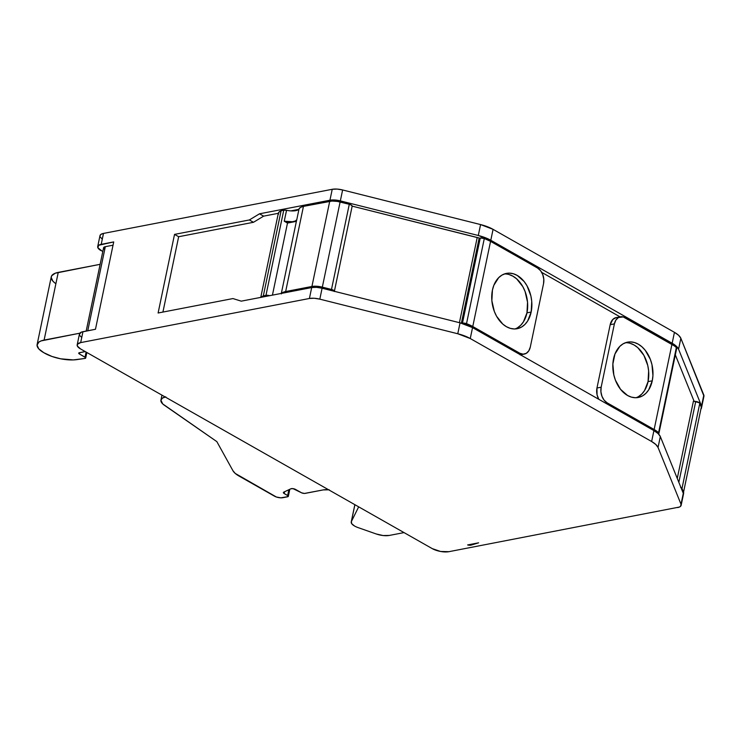 <?xml version="1.0" encoding="UTF-8"?>
<svg xmlns="http://www.w3.org/2000/svg" width="741" height="741" viewBox="0 0 741 741"><rect width="100%" height="100%" fill="white"/><g stroke="black" fill="none" stroke-linecap="round" stroke-linejoin="round"><path stroke-width="1.11" d="M260.98 297.465L263.305 295.974A35.253 12.921 11.8 0 1 265.963 295.335A35.253 12.921 11.8 0 1 265.973 295.335L283.766 210.175A35.253 12.921 -168.2 0 0 281.098 210.805L263.305 295.974A35.253 12.921 11.8 0 1 265.963 295.335L283.757 210.175A35.253 12.921 -168.2 0 0 281.098 210.805L263.305 295.974A35.253 12.921 11.8 0 1 265.963 295.335A35.253 12.921 11.8 0 1 265.973 295.335L283.757 210.175L286.517 210.287A11.986 4.39 -168.2 0 0 299.058 208.805L296.78 219.725A15.589 5.715 -168.2 0 0 296.622 220.188L281.321 293.427M517.496 327.781L520.719 325.262L523.433 321.835L526.962 312.859L531.158 312.044A28.177 19.72 -100.9 0 1 506.446 326.707A28.177 19.72 -100.9 0 1 492.441 290.064A28.177 19.72 -100.9 0 1 517.162 275.393A28.177 19.72 -100.9 0 1 531.158 312.044L527.638 321.029L524.924 324.447L521.701 326.966L518.098 328.495L514.263 328.967L510.327 328.365L506.446 326.707L502.768 324.076L496.59 316.277L494.321 311.424L491.867 300.716L492.441 290.064L493.858 285.266L498.684 277.662L501.907 275.133L505.501 273.614L509.345 273.142L513.281 273.744L517.162 275.393L524.165 281.552L527.018 285.822L530.88 295.937L531.742 301.392L531.158 312.044A28.177 19.72 -100.9 0 1 517.135 328.717A28.177 19.72 -100.9 0 1 497.591 317.945A28.177 19.72 -100.9 0 1 492.441 290.064A28.177 19.72 -100.9 0 1 506.464 273.392A28.177 19.72 -100.9 0 1 526.017 284.155A28.177 19.72 -100.9 0 1 531.158 312.044L526.962 312.859A28.177 19.72 79.1 0 0 504.399 273.957A28.177 19.72 79.1 0 1 526.962 312.859L527.536 302.198L525.082 291.491L522.813 286.637L516.634 278.838L512.957 276.208L509.076 274.55M638.594 396.537L641.817 394.017L644.531 390.6L648.051 381.615L652.256 380.809A28.177 19.72 -100.9 0 1 627.534 395.472A28.177 19.72 -100.9 0 1 613.539 358.82A28.177 19.72 -100.9 0 1 638.26 344.157A28.177 19.72 -100.9 0 1 652.256 380.809L648.736 389.785L646.013 393.212L642.799 395.731L639.196 397.25L635.352 397.722L631.415 397.12L627.534 395.472L620.541 389.312L615.419 380.179L613.826 374.927L612.863 364.035L614.956 354.022L619.782 346.418L622.996 343.898L626.599 342.37L630.443 341.897L634.379 342.499L638.26 344.157L641.928 346.788L645.263 350.317L650.376 359.441L651.969 364.702L652.932 375.585L652.256 380.809A28.177 19.72 -100.9 0 1 638.233 397.472A28.177 19.72 -100.9 0 1 618.689 386.709A28.177 19.72 -100.9 0 1 613.539 358.82A28.177 19.72 -100.9 0 1 627.562 342.147A28.177 19.72 -100.9 0 1 647.115 352.92A28.177 19.72 -100.9 0 1 652.256 380.809L648.051 381.615A28.177 19.72 79.1 0 0 625.497 342.722A28.177 19.72 79.1 0 1 648.051 381.615L648.634 370.963L647.773 365.508L643.91 355.393L637.732 347.603L634.055 344.963L630.174 343.315M461.384 323.178L478.945 239.121L461.56 323.233L479.251 238.546L480.251 238.009A3.594 1.315 -168.2 0 0 479.251 238.546L461.56 323.233M461.819 323.382L462.458 323.178A3.594 1.315 11.8 0 0 461.921 323.335A3.594 1.315 11.8 0 1 462.458 323.178L480.251 238.009L484.308 238.5A3.594 1.315 -168.2 0 0 480.251 238.009A3.594 1.315 -168.2 0 0 479.251 238.546L478.945 239.121L479.251 238.546M404.03 532.603L389.312 535.437A11.986 4.39 11.8 0 1 376.233 533.974L358.135 527.62A11.986 4.39 11.8 0 1 354.569 526.027A11.986 4.39 11.8 0 0 358.135 527.62L376.233 533.974L383.134 535.539L389.312 535.437L404.03 532.603L389.312 535.437A11.986 4.39 11.8 0 1 376.233 533.974L358.135 527.62A11.986 4.39 11.8 0 1 354.569 526.027A11.986 4.39 11.8 0 1 351.234 521.96A11.986 4.39 11.8 0 1 351.373 521.562L354.902 504.704M288.87 489.727L287.665 495.516L288.87 489.727L287.665 495.516L284.211 493.552L284.59 491.746L284.211 493.552A3.001 1.102 11.8 0 1 283.377 492.533A3.001 1.102 11.8 0 1 283.775 492.126L290.861 488.791A3.001 1.102 11.8 0 1 295.502 489.412L301.782 492.913A3.001 1.102 11.8 0 0 305.283 493.367L323.187 489.912A11.986 4.39 11.8 0 1 328.541 489.736A11.986 4.39 11.8 0 0 323.187 489.912L329.245 489.801M86.104 352.077L85.039 357.171L86.104 352.077L85.039 357.171L79.389 353.957L79.657 352.651L79.389 353.957A2.399 0.88 11.8 0 1 79.417 352.697L85.234 351.577L78.907 352.892L79.389 353.957A2.399 0.88 11.8 0 1 78.722 353.142A2.399 0.88 11.8 0 1 79.417 352.697L85.234 351.577M284.211 493.552L287.665 495.516A2.399 0.88 11.8 0 1 288.332 496.331A2.399 0.88 11.8 0 1 287.628 496.776L282.793 497.702A5.993 2.195 11.8 0 1 274.476 496.174L239.065 476.074A23.981 8.79 11.8 0 1 232.961 470.748L216.835 441.617L232.961 470.748L235.249 473.434L276.374 497.007L280.876 497.841L288.147 496.581L288.166 495.896L284.211 493.552A3.001 1.102 11.8 0 1 283.775 492.126L290.861 488.791A3.001 1.102 11.8 0 1 295.502 489.412L301.559 492.83L304.514 493.441L323.187 489.912L305.283 493.367A3.001 1.102 11.8 0 1 301.782 492.913L293.038 488.643L290.861 488.791L283.775 492.126L283.395 492.765L284.211 493.552L284.59 491.746M79.657 352.651L79.389 353.957L85.039 357.171A2.399 0.88 11.8 0 1 85.706 357.986A2.399 0.88 11.8 0 1 84.882 358.449L76.944 359.598A23.981 8.79 11.8 0 1 44.84 353.29L43.775 352.679A23.981 8.79 11.8 0 1 37.115 344.537A23.981 8.79 11.8 0 1 44.108 340.082L58.252 272.392A23.981 8.79 -168.2 0 0 51.259 276.838L37.115 344.537M683.1 494.284L701.319 407.078A11.986 4.39 -168.2 0 1 700.884 409.125L701.44 408.171A11.986 4.39 -168.2 0 0 701.319 407.078L683.526 492.237A11.986 4.39 11.8 0 1 683.647 493.339A11.986 4.39 11.8 0 1 683.443 493.858A11.986 4.39 11.8 0 0 683.526 492.237L681.998 488.467L699.791 403.299L701.319 407.078L683.526 492.237L681.998 488.467L699.791 403.299A3.594 1.315 -168.2 0 0 695.725 401.465L678.839 482.308L695.725 401.465L693.409 401.196L677.265 478.436L693.409 401.196L695.725 401.465L678.839 482.308M281.302 293.899L282.173 292.899L285.655 291.537A15.589 5.715 11.8 0 0 281.673 293.353A15.589 5.715 11.8 0 1 285.655 291.537L303.449 206.378A15.589 5.715 -168.2 0 0 299.058 208.805L300.577 207.332L303.449 206.378L329.717 201.311L311.924 286.471A11.986 4.39 11.8 0 1 322.326 287.137L340.11 201.978A11.986 4.39 -168.2 0 0 329.717 201.311L311.924 286.471L285.655 291.537L303.449 206.378L331.949 201.061L337.303 201.404L349.28 204.275L331.496 289.444L322.326 287.137L340.11 201.978L349.28 204.275L331.496 289.444A3.594 1.315 11.8 0 1 334.376 291.315A3.594 1.315 11.8 0 0 331.496 289.444L322.326 287.137L340.11 201.978A11.986 4.39 -168.2 0 0 329.717 201.311L311.924 286.471L285.655 291.537L303.449 206.378A15.589 5.715 -168.2 0 0 299.058 208.805L296.78 219.725A11.986 4.39 11.8 0 1 284.238 221.207L286.582 210.296M480.251 238.009L462.458 323.178L466.515 323.66L484.308 238.5L490.561 241.353A23.981 8.79 -168.2 0 0 484.308 238.5A3.594 1.315 -168.2 0 0 480.251 238.009L462.458 323.178A3.594 1.315 11.8 0 1 466.515 323.66A23.981 8.79 11.8 0 1 472.767 326.522L490.561 241.353A23.981 8.79 -168.2 0 0 484.308 238.5L466.515 323.66L472.767 326.522L519.793 353.225L523.118 354.179L526.286 353.337L528.815 350.808L530.315 346.983L543.542 283.655L543.792 279.125L542.745 274.568L540.569 270.678L537.586 268.057L490.561 241.353L472.767 326.522L519.793 353.225L518.191 353.531L519.793 353.225A11.986 8.392 79.1 0 0 524.35 354.078A11.986 8.392 79.1 0 0 530.315 346.983L543.542 283.655A11.986 8.392 79.1 0 0 537.586 268.057L490.561 241.353L472.767 326.522L519.793 353.225A11.986 8.392 79.1 0 0 530.315 346.983L543.542 283.655A11.986 8.392 79.1 0 0 537.586 268.057L490.561 241.353M676.311 348.742L676.366 347.557A23.981 8.79 -168.2 0 0 671.93 344.343L654.136 429.511A23.981 8.79 11.8 0 1 658.573 432.716L676.366 347.557L674.412 345.927L623.255 316.935L618.411 317.528L615.891 320.056L614.391 323.882L601.155 387.21L600.914 391.748L601.961 396.296L604.137 400.186L607.111 402.808L654.136 429.511A23.981 8.79 11.8 0 1 658.573 432.716L676.366 347.557A23.981 8.79 -168.2 0 0 671.93 344.343L654.136 429.511L607.111 402.808L605.508 403.113L607.111 402.808L654.136 429.511L658.573 432.716A3.594 1.315 11.8 0 1 658.906 433.457A3.594 1.315 11.8 0 1 658.471 433.93L676.366 347.557A3.594 1.315 -168.2 0 1 676.7 348.298L658.906 433.457M648.051 381.615A28.177 19.72 79.1 0 1 636.102 397.713A28.177 19.72 79.1 0 0 648.051 381.615L652.256 380.809M526.962 312.859A28.177 19.72 79.1 0 1 515.004 328.958A28.177 19.72 79.1 0 0 526.962 312.859L531.158 312.044M358.672 506.844L351.373 521.562L351.734 523.72L354.569 526.027A11.986 4.39 11.8 0 1 351.373 521.562L358.672 506.844L351.373 521.562M165.78 396.833L162.362 398.167L160.908 400.177L162.724 403.928L216.835 441.617L164.335 405.216A17.979 6.595 11.8 0 1 165.187 396.981A17.979 6.595 11.8 0 0 160.927 400.094A17.979 6.595 11.8 0 0 164.335 405.216L216.835 441.617L232.961 470.748A23.981 8.79 11.8 0 0 239.065 476.074L274.476 496.174A5.993 2.195 11.8 0 0 282.793 497.702L287.628 496.776A2.399 0.88 11.8 0 0 287.665 495.516M352.105 206.35A3.594 1.315 -168.2 0 0 352.151 206.211A3.594 1.315 -168.2 0 0 349.28 204.275L351.549 205.248L352.105 206.35A3.594 1.315 -168.2 0 0 349.28 204.275L331.496 289.444L333.756 290.407L334.311 291.519M683.647 493.33L681.998 488.467A3.594 1.315 11.8 0 0 680.942 487.522A3.594 1.315 11.8 0 1 681.998 488.467L680.571 487.337M55.029 283.099L52.889 281.163L51.194 277.421L51.694 275.763L55.288 273.197L100.128 264.315L58.252 272.392A23.981 8.79 -168.2 0 0 55.89 283.72M79.389 353.957L85.558 357.57L84.882 358.449L73.331 359.913L60.614 358.801L52.055 356.495L43.775 352.679L38.754 348.854L37.05 345.121L38.93 342.036L41.153 340.897L79.796 333.2L44.108 340.082L58.252 272.392L100.128 264.315M103.564 247.929L105.324 246.67L113.03 245.188L105.324 246.67L87.762 330.755L105.324 246.67A5.993 2.195 -168.2 0 0 103.583 247.79L86.178 331.06M478.529 542.838L471.174 545.089L467.627 544.941L478.621 542.82L471.165 545.098A3.594 1.315 11.8 0 1 467.627 544.941L478.621 542.82L471.165 545.098L478.529 542.838L471.174 545.089L467.627 544.931M79.435 334.2L81.482 332.088L95.469 329.273L113.716 241.918L98.618 245.308L97.886 247.763L102.777 251.616M681.998 488.467L699.791 403.299L701.319 407.078L683.526 492.237M701.319 407.078L699.3 402.724L693.409 401.196L677.265 478.436M260.758 297.391L278.338 213.223A15.589 5.715 11.8 0 1 281.098 210.805A15.589 5.715 11.8 0 0 278.394 214.344L278.773 212.306L281.098 210.805L263.305 295.974A15.589 5.715 11.8 0 0 261.091 297.326A15.589 5.715 11.8 0 1 263.305 295.974M311.924 286.471L316.731 286.258L322.326 287.137A11.986 4.39 11.8 0 0 311.924 286.471L285.655 291.537M296.381 221.355L287.489 223.069L272.429 295.14L287.489 223.069L296.381 221.355L287.489 223.069L284.238 221.207L292.426 221.735L295.298 221.013L296.78 219.725A15.589 5.715 -168.2 0 0 296.585 220.809A15.589 5.715 -168.2 0 1 296.78 219.725A11.986 4.39 11.8 0 1 284.238 221.207L286.517 210.287A11.986 4.39 -168.2 0 0 299.058 208.805L296.78 219.725M272.429 295.14L287.489 223.069A3.594 1.315 -168.2 0 0 284.238 221.207L286.517 210.287A3.594 1.315 11.8 0 0 283.766 210.175A35.253 12.921 -168.2 0 0 281.098 210.805M269.743 295.724L265.973 295.335A35.253 12.921 11.8 0 1 265.973 295.335A3.594 1.315 11.8 0 1 269.613 295.678A3.594 1.315 11.8 0 0 265.973 295.335L283.757 210.175A3.594 1.315 11.8 0 1 286.517 210.287M479.686 238.185A17.979 6.595 -168.2 0 0 477.213 237.49L459.42 322.678L477.213 237.49L352.17 206.128L479.686 238.185A17.979 6.595 -168.2 0 0 477.213 237.49L459.42 322.678M607.111 402.808A11.986 8.392 79.1 0 1 601.155 387.21L596.959 388.025A11.986 8.392 79.1 0 0 598.793 399.297L597.079 394.879L596.959 388.025L610.186 324.697L614.391 323.882L601.155 387.21L596.959 388.025L610.186 324.697L614.391 323.882L601.155 387.21A11.986 8.392 79.1 0 0 607.111 402.808L605.508 403.113M654.136 429.511L671.93 344.343L624.904 317.639A11.986 8.392 79.1 0 0 620.356 316.787L616.151 317.602A11.986 8.392 79.1 0 0 610.186 324.697L612.844 319.417L616.188 317.593M620.356 316.787A11.986 8.392 79.1 0 0 614.391 323.882A11.986 8.392 79.1 0 1 624.904 317.639L671.93 344.343M471.174 545.089A3.594 1.315 11.8 0 1 467.654 544.941A3.594 1.315 11.8 0 0 471.174 545.089L471.165 545.098A3.594 1.315 11.8 0 1 467.627 544.941L478.621 542.82L471.165 545.098M278.32 213.306L263.629 216.14L278.32 213.306L263.629 216.14L259.507 213.806L249.356 219.957L174.533 234.388L158.111 312.998L232.933 298.567L241.26 301.152L311.692 287.564L309.414 298.484L80.676 342.601A11.986 4.39 11.8 0 0 80.51 348.9L432.262 548.627A11.986 4.39 11.8 0 0 448.907 551.684L679.404 507.048L680.59 506.298L681.016 504.25L658.045 447.471L660.324 436.551L683.295 493.33L681.016 504.25L658.045 447.471L655.804 444.48L651.635 441.516A23.981 8.79 11.8 0 1 658.045 447.471L660.324 436.551A23.981 8.79 -168.2 0 0 653.914 430.595L651.635 441.516L470.257 338.535L472.545 327.615L653.914 430.595L651.635 441.516L470.257 338.535L457.771 333.756A23.981 8.79 11.8 0 1 470.257 338.535L472.545 327.615A23.981 8.79 -168.2 0 0 460.05 322.835L457.771 333.756L319.816 299.151L314.23 298.262L309.414 298.484A11.986 4.39 11.8 0 1 319.816 299.151L322.094 288.23L460.05 322.835L457.771 333.756L319.816 299.151L322.094 288.23A11.986 4.39 -168.2 0 0 311.692 287.564L309.414 298.484L80.676 342.601L77.397 344.287L77.351 346.028L80.51 348.9L432.262 548.627L440.552 551.461L448.907 551.684A11.986 4.39 11.8 0 1 432.262 548.627L80.51 348.9A11.986 4.39 11.8 0 1 77.184 344.824A11.986 4.39 11.8 0 1 80.676 342.601L82.964 331.681L95.469 329.273L113.716 241.918L101.211 244.335L103.49 233.415L332.227 189.298L329.94 200.218L259.507 213.806L249.356 219.957L253.478 222.291L178.655 236.722L162.918 312.072M298.632 209.388L290.861 210.889M263.629 216.14L253.478 222.291L178.655 236.722L174.533 234.388L178.655 236.722L253.478 222.291L263.629 216.14L259.507 213.806L249.356 219.957L253.478 222.291L263.629 216.14L259.507 213.806L329.94 200.218L259.507 213.806M620.032 316.852L541.708 272.373M522.081 354.142L520.553 354.791M694.104 401.279L675.329 354.865M77.184 344.824L79.463 333.904A11.986 4.39 11.8 0 1 82.964 331.681L95.469 329.273L113.716 241.918L101.211 244.335L103.49 233.415A11.986 4.39 -168.2 0 0 99.989 235.638L97.71 246.558A11.986 4.39 -168.2 0 0 101.045 250.634A11.986 4.39 -168.2 0 1 101.211 244.335A11.986 4.39 -168.2 0 0 97.71 246.558M681.016 504.25A11.986 4.39 -168.2 0 1 677.644 507.566A11.986 4.39 -168.2 0 0 681.136 505.343A11.986 4.39 -168.2 0 0 681.016 504.25L658.045 447.471L660.324 436.551L683.295 493.33L681.016 504.25L683.424 494.423A11.986 4.39 -168.2 0 0 683.295 493.33L660.324 436.551A23.981 8.79 -168.2 0 0 653.914 430.595L658.091 433.559L660.324 436.551M253.478 222.291L249.356 219.957L174.533 234.388L158.111 312.998L232.933 298.567L241.26 301.152L311.692 287.564L316.509 287.341L322.094 288.23L460.05 322.835L472.545 327.615L653.914 430.595L651.635 441.516L470.257 338.535L472.545 327.615A23.981 8.79 -168.2 0 0 460.05 322.835L457.771 333.756L319.816 299.151L322.094 288.23L460.05 322.835M701.125 408.032L701.542 405.985L678.571 349.206L676.338 346.214L672.161 343.25L490.792 240.269L478.297 235.49L340.341 200.885L334.756 199.996L329.94 200.218L332.227 189.298L329.94 200.218A11.986 4.39 -168.2 0 1 340.341 200.885L342.62 189.965L480.576 224.569L478.297 235.49L340.341 200.885L342.62 189.965A11.986 4.39 -168.2 0 0 332.227 189.298L337.035 189.075L342.62 189.965L480.576 224.569L478.297 235.49L340.341 200.885A11.986 4.39 -168.2 0 0 329.94 200.218M322.094 288.23A11.986 4.39 -168.2 0 0 311.692 287.564L309.414 298.484L80.676 342.601L82.964 331.681A11.986 4.39 11.8 0 0 81.779 337.35M678.571 349.206A23.981 8.79 -168.2 0 0 672.161 343.25A23.981 8.79 -168.2 0 1 678.571 349.206L680.849 338.285L703.95 396.157A11.986 4.39 -168.2 0 0 703.82 395.064L701.542 405.985L678.571 349.206L680.849 338.285L703.82 395.064L701.542 405.985L678.571 349.206L680.849 338.285A23.981 8.79 -168.2 0 0 674.44 332.329L672.161 343.25L490.792 240.269L493.071 229.349L674.44 332.329L672.161 343.25L490.792 240.269L493.071 229.349A23.981 8.79 -168.2 0 0 480.576 224.569L478.297 235.49A23.981 8.79 -168.2 0 1 490.792 240.269A23.981 8.79 -168.2 0 0 478.297 235.49M701.458 407.606A11.986 4.39 -168.2 0 0 701.671 407.078A11.986 4.39 -168.2 0 0 701.542 405.985A11.986 4.39 -168.2 0 1 701.458 407.606M701.542 405.985L703.82 395.064L680.849 338.285L678.617 335.293L674.44 332.329L672.161 343.25M490.792 240.269L493.071 229.349L674.44 332.329A23.981 8.79 -168.2 0 1 680.849 338.285M493.071 229.349L480.576 224.569A23.981 8.79 -168.2 0 1 493.071 229.349L674.44 332.329M101.211 244.335L103.49 233.415L332.227 189.298L103.49 233.415L100.896 234.397L99.961 235.934M100.165 236.842L101.878 238.769M265.963 295.335L283.757 210.175L265.973 295.335M85.039 357.171A2.399 0.88 11.8 0 1 84.882 358.449L76.944 359.598A23.981 8.79 11.8 0 1 44.84 353.29L43.775 352.679A23.981 8.79 11.8 0 1 44.108 340.082L58.252 272.392M340.11 201.978L349.28 204.275M331.496 289.444L322.326 287.137M462.458 323.178A3.594 1.315 11.8 0 1 466.515 323.66L484.308 238.5M466.515 323.66A23.981 8.79 11.8 0 1 472.767 326.522M658.573 432.716A3.594 1.315 11.8 0 1 658.471 433.93M676.098 348.835A3.594 1.315 -168.2 0 0 676.366 347.557M303.449 206.378L329.717 201.311M699.791 403.299A3.594 1.315 -168.2 0 0 695.725 401.465M79.796 333.2L44.108 340.082M87.762 330.755L105.324 246.67A5.993 2.195 -168.2 0 0 104.74 249.504M287.489 223.069A3.594 1.315 -168.2 0 0 284.238 221.207M601.155 387.21L596.959 388.025A11.986 8.392 79.1 0 0 598.793 399.297M596.959 388.025L610.186 324.697L614.391 323.882M618.327 317.583A11.986 8.392 79.1 0 0 610.186 324.697M519.793 353.225L518.191 353.531M520.451 354.819A11.986 8.392 79.1 0 0 522.173 354.096M113.03 245.188L105.324 246.67M457.771 333.756A23.981 8.79 11.8 0 1 470.257 338.535M472.545 327.615L653.914 430.595M651.635 441.516A23.981 8.79 11.8 0 1 658.045 447.471M477.213 237.49L352.17 206.128M311.692 287.564L241.26 301.152L232.933 298.567L158.111 312.998L174.533 234.388L178.655 236.722M309.414 298.484A11.986 4.39 11.8 0 1 319.816 299.151M80.676 342.601L82.964 331.681M249.356 219.957L174.533 234.388M682.869 495.386A11.986 4.39 -168.2 0 0 683.295 493.33M103.49 233.415A11.986 4.39 -168.2 0 0 99.989 235.647M340.341 200.885L342.62 189.965L480.576 224.569M342.62 189.965A11.986 4.39 -168.2 0 0 332.227 189.298M351.243 521.933L354.846 504.677M289.796 489.292L288.332 496.322M86.845 352.494L85.706 357.977M160.927 400.094L161.955 395.148M352.151 206.211L334.367 291.38M520.145 354.883L524.35 354.078M681.136 505.343L683.424 494.423M703.95 396.157L701.671 407.078"/></g></svg>
